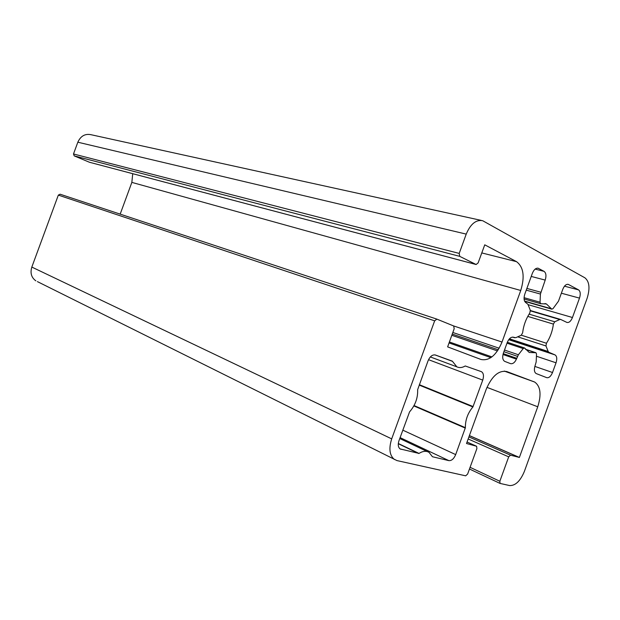 <?xml version="1.0" encoding="UTF-8"?>
<svg xmlns="http://www.w3.org/2000/svg" width="620" height="620" viewBox="0 0 620 620"><rect width="100%" height="100%" fill="white"/><g stroke="black" fill="none" stroke-linecap="round" stroke-linejoin="round"><path stroke-width="0.93" d="M556.039 362.801L552.521 372.512C550.893 376.356 548.971 378.076 546.747 377.665L536.13 373.542C534.239 372.225 533.898 369.567 535.114 365.583L536.168 361.933L536.533 354.113L535.982 352.733L529.247 352.478L524.559 347.975L523.21 348.579L518.39 354.756L516.809 358.306C515.088 362.336 513.004 364.118 510.555 363.646L504.641 361.344C502.572 359.918 502.169 357.128 503.432 352.981L507.207 342.581C508.974 338.481 511.089 336.714 513.562 337.288L515.77 337.691L521.211 335.25L522.621 332.855C523.513 325.57 525.907 318.974 529.806 313.053L530.294 310.233L527.907 304.265L526.07 302.839C523.939 301.328 523.52 298.414 524.814 294.105L532.355 273.342C533.96 269.522 535.928 267.832 538.245 268.274L544.058 271.358C546.104 272.955 546.484 275.861 545.205 280.093L540.423 294.05L540.036 302.219L540.656 303.715L546.429 303.963L551.823 309.171L553.048 308.597L558.488 301.165L562.782 289.323C564.324 285.642 566.161 283.999 568.308 284.402L578.576 289.889C580.421 291.346 580.723 294.089 579.499 298.112L572.462 317.51C570.904 321.238 569.052 322.873 566.913 322.431L560.712 319.463L559.759 319.525L554.737 321.788L553.396 324.097C552.49 331.111 550.173 337.497 546.452 343.248L545.972 345.952L548.173 351.478L548.863 352.284L555.032 354.904C556.923 356.19 557.256 358.825 556.039 362.801L536.432 356.229M481.236 371.613L481.515 371.729C483.6 373.201 484.011 375.999 482.748 380.106L472.905 406.953C467.775 413.075 465.264 419.988 465.38 427.676L455.685 454.6C453.887 458.808 451.624 460.815 448.896 460.637L432.442 456.739L429.055 452.391C426.196 450.678 422.848 451.027 419.019 453.429L400.101 448.934C398.133 447.307 397.761 444.555 398.986 440.665L409.564 411.874C415.261 405.364 417.957 397.963 417.647 389.678L428.032 360.856C429.978 356.392 432.427 354.446 435.38 355.004L452.321 361.142L456.839 366.823C459.389 368.055 462.187 367.776 465.248 365.978L481.236 371.613M37.425 281.62L396.963 460.582L465.682 475.827L467.643 474.029L476.889 448.578L476.617 446.268L466.519 443.509L486.25 389.19C491.986 375.945 498.837 370.07 506.811 371.566L534.657 382.036C540.555 386.229 541.586 394.475 537.757 406.782L519.389 457.436L510.508 455.165L508.695 456.855L499.844 481.26L500.046 483.414L509.586 485.561C515.39 485.778 520.312 481.081 524.35 471.479L587.117 298.298C590.17 288.362 589.434 281.534 584.908 277.814L482.662 220.704C476.028 219.496 470.549 223.96 466.225 234.104L459.203 253.41L459.73 256.354L476.114 264.515L478.129 262.903L484.755 244.822L516.545 261.671C523.559 267.034 524.962 276.636 520.754 290.47L502.022 342.038C496.403 355.26 489.397 361.072 481.004 359.484L447.632 346.875L454.189 328.724L453.7 325.973L436.875 319.13L434.659 320.835L58.334 195.114L60.094 194.207L436.759 319.091M89.396 162.239L74.214 155.883L73.493 153.977L77.833 142.205C80.647 136.043 85.01 133.54 90.923 134.687L481.291 220.402M120.179 214.125L131.851 182.389L132.719 173.693M35.852 280.837C31.387 277.597 30.047 273.009 31.822 267.073L58.334 195.114M394.397 459.482C389.546 455.406 388.647 448.539 391.693 438.875L434.659 320.835M534.843 366.404L552.521 372.512M449.019 342.922L490.885 357.639L449.027 342.906M502.983 354.516L516.468 359.158M525.659 349.447L535.471 352.71M506.989 343.193L523.21 348.579M452.817 332.475L499.17 348.223M504.502 350.037L518.39 354.756M452.243 334.064L498.24 349.773M503.897 351.703L517.522 356.353M503.215 353.632L516.809 358.306M449.368 341.976L491.916 356.895L449.368 341.969M451.802 335.273L497.465 350.928M513.174 337.156L513.562 337.288M512.647 337.094L514.654 337.753M537.462 268.135L538.571 268.413M535.145 269.096L544.058 271.358M531.232 276.435L545.205 280.093M526.876 288.416L540.795 292.229M526.248 290.144L540.423 294.05M524.071 297.685L540.036 302.219M524.551 301.064L551.413 308.776M567.641 284.278L568.579 284.526M564.495 286.184L578.576 289.889M561.371 293.214L579.499 298.112M528.07 304.66L572.462 317.51M530.425 310.876L559.759 319.525M529.1 314.146L554.737 321.788M527.783 316.394L553.396 324.097M521.312 335.195L546.452 343.248M517.708 336.823L545.972 345.952M509.439 338.799L548.173 351.478M548.863 352.284L509.067 339.233L548.878 352.284M555.032 354.904L508.718 339.69L555.009 354.888M428.529 359.678L482.748 380.106M434.946 354.88L452.499 361.359M399.885 448.771L401.055 449.337M398.296 443.726L418.702 453.507M398.319 443.509L419.019 453.429M400.094 437.619L448.896 460.637M402.814 430.156L455.685 454.6M413.858 405.922L465.31 428.11M414.052 405.558L465.38 427.676M419.213 385.097L472.905 406.953M419.353 384.702L473.137 406.565M470.084 467.317L499.844 481.26M476.462 446.206L467.061 442.021L476.439 446.199M504.386 371.093L534.107 381.796M486.964 387.368L537.757 406.782M469.402 435.581L519.389 457.436M469.379 435.651L519.335 457.49M468.914 436.922L510.508 455.165M468.17 438.983L508.695 456.855M459.203 253.41L73.493 153.977M74.214 155.883L459.73 256.354M453.483 325.887L502.022 342.038M131.851 182.389L520.754 290.47M481.763 252.921L516.545 261.671M89.172 162.169L476.028 264.476M31.822 267.073L391.693 438.875M77.833 142.205L466.225 234.104M525.512 349.254L535.858 352.695M507.331 342.263L524.427 347.928M537.819 268.166L538.245 268.274M524.078 298.995L540.656 303.715M544.988 303.552L546.429 303.963M524.691 301.382L551.823 309.171M530.379 310.535L560.527 319.409M478.749 370.706L481.515 371.729M430.35 356.942L456.839 366.823M399.761 438.534L427.521 451.662M469.464 469.022L500.046 483.414M504.277 371.093L534.657 382.036M89.241 162.2L476.114 264.515"/></g></svg>
